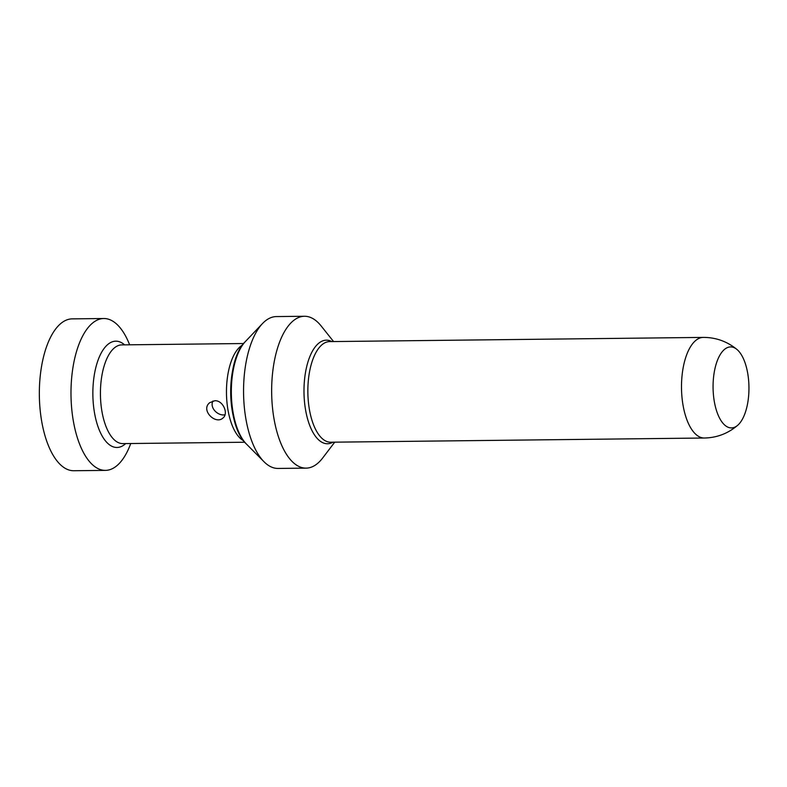 <?xml version="1.0" encoding="UTF-8"?>
<svg xmlns="http://www.w3.org/2000/svg" width="787" height="787" viewBox="0 0 787 787"><rect width="100%" height="100%" fill="white"/><g stroke="black" fill="none" stroke-linecap="round" stroke-linejoin="round"><path stroke-width="1.18" d="M214.831 400.731C223.115 400.249 228.751 413.696 223.006 417.966C215.668 425.157 200.213 410.106 209.736 402.669L214.831 400.731M333.59 341.568L321.175 325.995A75.936 33.644 89.4 0 0 304.431 316.266L276.355 316.581A75.936 33.644 89.4 0 0 262.474 323.575A75.936 33.644 89.4 0 0 243.567 392.89A75.936 33.644 89.4 0 0 264.029 461.762A75.936 33.644 89.4 0 0 278.057 468.442L306.143 468.127A75.936 33.644 89.4 0 0 322.66 458.014L334.721 442.176M304.431 316.266A75.936 33.644 89.4 0 0 274.092 419.264A75.936 33.644 89.4 0 0 306.143 468.127M747.65 372.969A40.501 17.944 89.4 0 0 736.986 349.487A40.501 17.944 89.4 0 0 713.071 387.607A40.501 17.944 89.4 0 0 737.832 425.167A40.501 17.944 89.4 0 0 747.65 372.969M129.629 344.804A75.936 33.644 89.4 0 0 103.766 318.519L72.138 318.873A75.936 33.644 89.4 0 0 39.35 395.182A75.936 33.644 89.4 0 0 73.85 470.734L105.478 470.38A75.936 33.644 89.4 0 0 130.74 443.514M103.766 318.519A75.936 33.644 89.4 0 0 73.427 421.517A75.936 33.644 89.4 0 0 105.478 470.38M225.003 414.779C218.117 416.274 209.362 407.941 212.943 400.986M243.665 343.525L121.749 344.893A49.355 21.869 89.4 0 0 100.431 394.494A49.355 21.869 89.4 0 0 122.861 443.612L244.777 442.235M242.553 344.981A49.355 21.869 89.4 0 0 226.469 393.077A49.355 21.869 89.4 0 0 243.636 440.809M262.474 323.575L245.377 341.558A56.379 24.977 89.4 0 0 231.339 393.028A56.379 24.977 89.4 0 0 246.538 444.163L264.029 461.762M332.95 442.196A51.794 22.951 -90.6 0 1 305.661 410.411A51.794 22.951 -90.6 0 1 309.38 357.78A51.794 22.951 -90.6 0 1 331.819 341.588M329.576 341.607A50.309 22.292 89.4 0 0 307.855 392.162A50.309 22.292 89.4 0 0 330.707 442.215L704.355 438.015A50.309 22.292 89.4 0 1 681.503 387.961A50.309 22.292 89.4 0 1 703.224 337.407L329.576 341.607M125.704 443.573A53.152 23.551 -90.6 0 1 94.578 413.264A53.152 23.551 -90.6 0 1 99.506 356.531A53.152 23.551 -90.6 0 1 124.592 344.863M239.189 350.904A53.762 23.817 89.4 0 0 240.133 434.955M736.986 349.487C727.07 341.391 715.816 337.367 703.224 337.407M737.832 425.167C728.103 433.489 716.947 437.769 704.355 438.015M245.377 341.558C225.475 360.171 226.223 426.003 246.538 444.163"/></g></svg>
